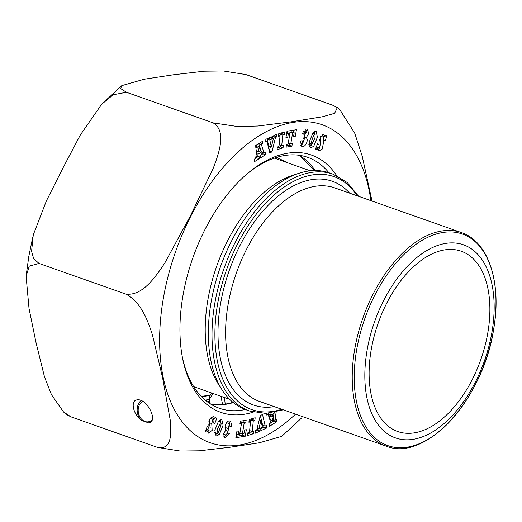 <?xml version="1.0" encoding="UTF-8"?>
<svg xmlns="http://www.w3.org/2000/svg" width="522" height="522" viewBox="0 0 522 522"><rect width="100%" height="100%" fill="white"/><g stroke="black" fill="none" stroke-linecap="round" stroke-linejoin="round"><path stroke-width="0.78" d="M302.506 133.913L307.412 129.795L308.815 133.397L306.186 137.782C309.05 139.739 305.318 147.537 302.362 146.421L301.638 146.271L300.346 140.92L302.303 140.836L302.623 143.778L304.287 138.996L303.569 138.924L304.293 136.183L306.068 132.307L304.287 134.324L302.506 133.913M261.385 144.594L264.106 153.024L265.385 152.222L265.502 154.734L260.256 158.029L260.132 155.517L261.496 154.662L260.863 152.431L258.096 154.166L257.646 157.076L259.075 156.182L259.199 158.695L254.468 161.663L254.344 159.151L255.663 158.323L257.268 147.178L255.845 148.072L255.728 145.56L262.703 141.181L262.82 143.694L261.385 144.594L258.755 143.667L260.197 142.754L262.82 143.694M275.492 137.475L271.962 151.902L269.743 152.913L267.023 141.345L265.744 141.932L265.842 139.302L271.296 136.81L271.205 139.433L269.822 140.066L271.342 147.034L273.43 138.421L272.066 139.041L272.158 136.412L276.888 134.252L276.797 136.881L275.492 137.475L272.869 136.549L274.167 135.955L274.187 135.485M208.65 427.361L209.074 430.311L208.82 424.366L210.072 418.324L213.459 416.419L214.823 418.866L215.351 417.528L216.832 418.233L214.731 423.603L213.244 422.905L212.956 419.368L211.743 423.577L212.173 430.343L208.487 433.143L207.286 430.852L206.777 432.151L205.296 431.453L207.175 426.657L208.65 427.361L207.11 426.813M229.745 433.514L224.838 437.632L223.436 434.036L226.059 429.645C223.201 427.688 226.926 419.89 229.889 421.006L230.613 421.163L231.905 426.513L229.948 426.591L229.628 423.649L227.964 428.431L228.682 428.51L227.957 431.244L226.183 435.12L227.964 433.103L229.745 433.514M248.909 422.272L249.19 419.571L255.167 417.731L254.893 420.425L253.287 420.921L252.191 431.492L253.796 430.996L253.522 433.697L247.539 435.544L247.82 432.842L249.438 432.34L250.534 421.769L248.909 422.272M276.171 411.982L274.983 420.249L276.399 419.355L276.523 421.867L269.548 426.246L269.43 423.733L270.866 422.833L268.138 414.409L266.866 415.205L266.781 413.385M270.755 412.772L271.388 415.003L274.154 413.261L274.291 412.4M253.255 412.132A136.405 77.706 -70.6 0 1 182.615 358.51A136.405 77.706 -70.6 0 1 248.061 173.069A136.405 77.706 -70.6 0 1 336.71 175.666M256.752 429.952L260.289 415.532L262.507 414.514L265.228 426.082L266.507 425.502L266.409 428.131L260.954 430.624L261.046 427.994L262.429 427.361L260.909 420.393L258.821 429.012L260.184 428.386L260.093 431.015L255.362 433.175L255.454 430.552L256.752 429.952M239.892 423.942L240.355 421.195L246.162 420.282L245.705 423.022L244.146 423.27L242.352 434.004L243.911 433.756L244.544 429.978L246.325 429.697L245.236 436.216L235.846 437.704L236.929 431.179L238.691 430.904L238.058 434.682L239.657 434.428L241.451 423.694L239.892 423.942M219.338 434.578L216.069 436.04L214.829 430.265L218.581 420.98L221.811 419.551L223.083 425.169L219.338 434.578L216.891 433.417M283.335 145.155L283.061 147.856L277.078 149.703L277.358 147.002L278.963 146.506L280.06 135.935L278.448 136.431L278.728 133.73L284.712 131.89L284.431 134.585L282.807 135.087L281.717 145.658L283.335 145.155M323.601 140.072L323.177 137.116L323.431 143.061L322.178 149.103L318.792 151.008L317.428 148.561L316.9 149.899L315.418 149.194L317.52 143.824L319.001 144.529L319.294 148.065L320.508 143.857L320.077 137.084L323.764 134.285L324.965 136.581L325.474 135.276L326.948 135.974L325.075 140.77L323.601 140.072M312.906 132.849L316.175 131.387L317.415 137.162L313.67 146.447L310.44 147.876L309.168 142.258L312.906 132.849M292.353 143.491L291.896 146.232L286.089 147.152L286.545 144.411L288.105 144.163L289.893 133.43L288.34 133.671L287.707 137.449L285.925 137.736L287.015 131.211L296.405 129.73L295.322 136.249L293.56 136.529L294.193 132.751L292.594 132.999L290.8 143.739L292.353 143.491M301.846 417.744L281.71 436.379L259.297 442.786L230.456 447.178L199.371 450.806L180.247 451.041L157.651 447.439L70.966 416.843L157.651 447.439C172.43 450.271 171.183 432.229 170.244 420.151L162.649 378.065L152.483 335.046C148.144 321.741 141.364 301.86 125.671 294.017L38.987 263.421L125.671 294.017C142.454 296.548 156 276.314 164.926 262.775L190.445 215.775L213.413 167.843C218.966 153.07 226.887 131.009 213.133 122.872L126.441 92.283L213.133 122.872L237.725 126.559L258.064 126.004L291.204 121.822L322.237 116.817L334.609 113.333L337.303 107.61L332.566 105.157L245.882 74.561L223.253 70.959L204.089 71.201L173.173 74.809L144.281 79.207L121.828 85.621L120.68 88.57L126.441 92.283L113.241 94.73L101.686 104.25L80.342 134.963L63.038 167.843L46.373 200.944L33.271 234.867L31.574 251.31L33.643 258.651L38.987 263.421L29.265 266.135L26.1 276.216L29.017 308.398L35.979 342.412L44.494 376.897L51.476 394.704L63.527 411.969L70.966 416.843L66.229 414.39L63.521 411.975M340.005 110.031L354.679 133.032L362.203 156.143L372.029 201.042M205.205 400.12L205.714 400.048A135.576 77.23 109.4 0 0 209.224 399.415M328.88 172.717A133.012 75.775 109.4 0 0 307.771 157.357A133.012 75.775 109.4 0 0 246.971 173.996M182.341 357.1A133.012 75.775 109.4 0 0 219.227 408.217A133.012 75.775 109.4 0 0 222.607 409.261A133.012 75.775 109.4 0 0 245.307 409.509M233.275 402.606A133.012 75.775 -70.6 0 1 225.315 404.367L211.384 404.537M141.449 420.386C133.11 414.54 130.102 400.446 137.077 399.898C146.878 397.849 158.949 421.92 148.594 422.859L141.449 420.386A12.202 9.605 81.6 0 1 141.07 400.537M142.597 401.294A10.845 8.535 -98.4 0 0 138.369 408.113A10.845 8.535 -98.4 0 0 148.365 421.809A10.845 8.535 -98.4 0 0 152.098 420.008M271.929 416.908L273.039 420.823L273.776 415.747L271.929 416.908L269.3 415.982L271.153 414.82M273.776 415.747L271.486 414.938M273.039 420.823L270.409 419.897L269.3 415.982M268.138 414.409L266.807 413.939M271.388 415.003L268.758 414.077L268.523 413.254M272.915 415.44L273.137 413.907M274.983 420.249L273.215 419.623M276.523 421.867L273.9 420.941L273.841 419.851M269.43 423.747L273.9 420.941M265.228 426.082L262.599 425.156L260.334 415.512M266.409 428.131L263.786 427.198L263.838 425.593M261.026 428.458L263.786 427.198M260.909 420.393L259.238 419.805M258.821 429.012L257.131 428.412M260.093 431.015L257.463 430.089L257.516 428.549M255.441 431.015L257.463 430.089M254.893 420.425L252.263 419.499L252.354 418.592M253.287 420.921L250.658 419.995L252.263 419.499M250.475 421.75L250.658 419.995M252.191 431.492L249.62 430.585M253.522 433.697L250.893 432.771L251.069 431.094M247.728 433.749L250.893 432.771M250.534 421.769L249.02 421.234M245.705 423.022L243.076 422.096L243.304 420.732M244.146 423.27L241.516 422.337L243.076 422.096M241.301 423.642L241.516 422.337M242.352 434.004L239.879 433.129M245.236 436.216L242.606 435.289L242.834 433.926M236.075 436.32L242.606 435.289M238.058 434.682L236.44 434.108M241.451 423.694L240.022 423.185M229.563 423.629L229.054 421.045M231.905 426.513L230.104 425.88M225.608 427.564L225.015 427.309M226.62 422.676L229.628 423.649M227.957 431.244L225.387 430.115M225.621 429.234L226.013 427.746M226.183 435.12L223.423 434.128M223.775 436.79L226.013 435.067M221.158 423.786L220.845 422.135L217.302 429.332L217.08 433.482C217.974 434.637 220.597 427.068 221.158 423.786M220.721 422.089L220.284 419.584M214.966 435.094L216.715 433.651M216.832 418.233L215.286 417.685M213.302 419.61L213.746 418.487M211.743 423.577L209.12 422.65L208.754 421.769M210.02 418.409L212.956 419.368M207.443 432.001L209.087 430.317M210.196 427.407L209.12 422.65M207.286 430.852L205.746 430.304M214.823 418.866L212.2 417.939L211.932 416.53M209.074 430.311L206.17 429.221M283.061 147.856L280.431 146.93L280.608 145.266M277.267 147.909L280.431 146.93M280.06 135.935L278.559 135.407M284.431 134.585L281.802 133.658L281.9 132.758M282.807 135.087L280.183 134.161L281.802 133.658M280.001 135.916L280.183 134.161M281.717 145.658L279.146 144.751M271.962 151.902L269.332 150.969L270.383 146.695M267.023 141.345L265.783 140.907M271.205 139.433L268.576 138.506L268.595 138.043M269.822 140.066L267.192 139.139L268.576 138.506M271.342 147.034L268.713 146.108L267.192 139.139M273.43 138.421L272.106 137.952M276.797 136.881L274.167 135.955M272.491 138.089L272.869 136.549M319.001 144.529L317.454 143.981M319.294 148.065L316.319 146.891M324.965 136.581L322.335 135.655L322.178 134.506M326.948 135.974L325.415 135.433M323.451 137.279L323.875 136.196M317.689 149.977L319.608 148.091M320.873 144.731L319.425 139.093M320.541 136.19L323.177 137.116M317.428 148.561L315.882 148.013M259.212 146.61L258.468 151.687L260.321 150.525L259.212 146.61L256.583 145.684L256.413 146.878M258.468 151.687L256.707 151.06M264.106 153.024L261.483 152.091L258.755 143.667M265.502 154.734L262.879 153.807L262.82 152.568M260.132 155.53L262.879 153.807M260.863 152.431L258.573 151.621M256.491 152.6L258.136 151.563M258.096 154.166L256.354 153.553M257.646 157.076L255.93 156.47M259.199 158.695L256.57 157.761L256.517 156.678M254.344 159.164L256.57 157.761M257.268 147.178L255.78 146.656M311.086 143.648L311.406 145.292L314.949 138.102L315.171 133.945C314.277 132.797 311.654 140.359 311.086 143.648L309.05 142.924M309.337 146.917L311.256 145.24M315.086 133.913L314.655 131.407M304.013 138.937L303.602 138.793M304.287 134.324L302.564 133.717M306.205 132.373L305.846 129.71M306.186 137.782L304.065 137.032M300.568 145.462L303.001 143.831M304.607 139.191L304.006 137.273M291.896 146.232L289.273 145.305L289.606 143.315M286.317 145.768L289.273 145.305M289.893 133.43L286.787 132.575M288.34 133.671L286.702 133.097M287.707 137.449L286.069 136.875M293.181 132.392L293.547 130.18M295.322 136.249L293.703 135.681M294.193 132.751L291.563 131.818L289.964 132.073L292.594 132.999M289.749 133.378L289.964 132.073M290.8 143.739L288.32 142.858M210.105 404.302C208.559 399.865 209.094 396.1 211.717 393.027M224.519 397.542L225.112 403.526M221.896 404.648L222.3 403.147L220.936 396.276M213.107 393.516L209.694 398.671L210.222 403.819M210.209 395.232A131.694 75.018 -70.6 0 1 201.388 396.557M222.365 390.293L218.77 384.773A121.189 69.034 -70.6 0 1 207.815 300.215A121.189 69.034 -70.6 0 1 292.692 175.32L298.956 173.278A125.561 71.527 -70.6 0 1 329.441 172.912L333.114 174.211A125.561 71.527 -70.6 0 0 214.692 303.98A125.561 71.527 -70.6 0 0 249.542 411.01L245.862 409.711A125.561 71.527 -70.6 0 1 222.365 390.293A125.561 71.527 -70.6 0 1 211.018 302.682A125.561 71.527 -70.6 0 1 298.956 173.278M367.025 350.647A102.358 58.307 -70.6 0 1 475.248 251.858A102.358 58.307 -70.6 0 1 446.232 421.632A102.358 58.307 -70.6 0 1 367.025 350.647M371.162 350.027A95.578 54.445 -70.6 0 1 461.311 251.245A95.578 54.445 -70.6 0 1 480.847 359.501A95.578 54.445 -70.6 0 1 397.692 431.505A95.578 54.445 -70.6 0 1 371.162 350.027M295.543 414.148A168.567 96.028 -70.6 0 1 191.476 431.746A168.567 96.028 -70.6 0 1 163.236 298.975A168.567 96.028 -70.6 0 1 270.403 129.606A168.567 96.028 -70.6 0 1 370.894 200.644M209.348 401.418A136.881 77.974 -70.6 0 1 207.28 401.777M299.269 155.288A133.012 75.775 -70.6 0 1 315.177 170.544M217.022 433.462L214.535 432.588M315.171 133.945L312.73 133.084M311.04 145.521L313.67 146.447M302.362 146.421L301.044 145.958M206.908 401.49A2.036 1.599 -98.4 0 0 205.714 400.048M211.299 404.485L218.574 404.857L224.682 404.302A2.036 1.599 81.6 0 1 225.315 404.367M210.386 394.88A131.355 74.829 -70.6 0 1 201.094 396.25M310.342 170.805L275.446 158.492A121.189 69.034 109.4 0 0 274.35 158.12M193.695 386.645A121.189 69.034 109.4 0 0 194.784 387.05L229.673 399.363M357.133 195.789A123.525 70.366 109.4 0 0 226.548 269.75A123.525 70.366 109.4 0 0 281.782 409.287M274.278 406.638A118.624 67.579 -70.6 0 1 229.184 270.677A118.624 67.579 -70.6 0 1 349.629 193.14M386.065 446.095A113.202 64.487 -70.6 0 1 362.927 317.878A113.202 64.487 -70.6 0 1 461.415 232.59L334.785 187.9A113.202 64.487 109.4 0 0 236.296 273.189A113.202 64.487 109.4 0 0 259.434 401.398L386.065 446.095C425.678 462.609 483.241 398.971 493.597 329.623C501.968 283.1 488.677 241.555 461.415 232.59M493.577 329.669A112.191 63.906 109.4 0 0 443.465 232.394A112.191 63.906 109.4 0 0 356.63 349.981A112.191 63.906 109.4 0 0 406.742 447.256A112.191 63.906 109.4 0 0 493.577 329.669M26.263 274.872L28.808 256.393L32.736 237.216M102.227 103.689L121.828 85.621M340.011 110.025L337.316 107.597M227.964 428.431L225.334 427.505M220.845 422.135L218.216 421.208M217.048 433.475L214.425 432.549M311.406 145.292L308.776 144.366M315.203 133.952L312.574 133.025M302.623 143.778L299.993 142.852M304.287 138.996L303.608 138.761M306.068 132.307L303.445 131.381M224.682 404.302L233.04 402.41M314.87 170.544L299.197 155.282M276.634 157.376L287.459 162.733M358.627 196.318L347.313 182.55L333.114 174.211M249.542 411.01L265.828 413.424L283.276 409.816"/></g></svg>
